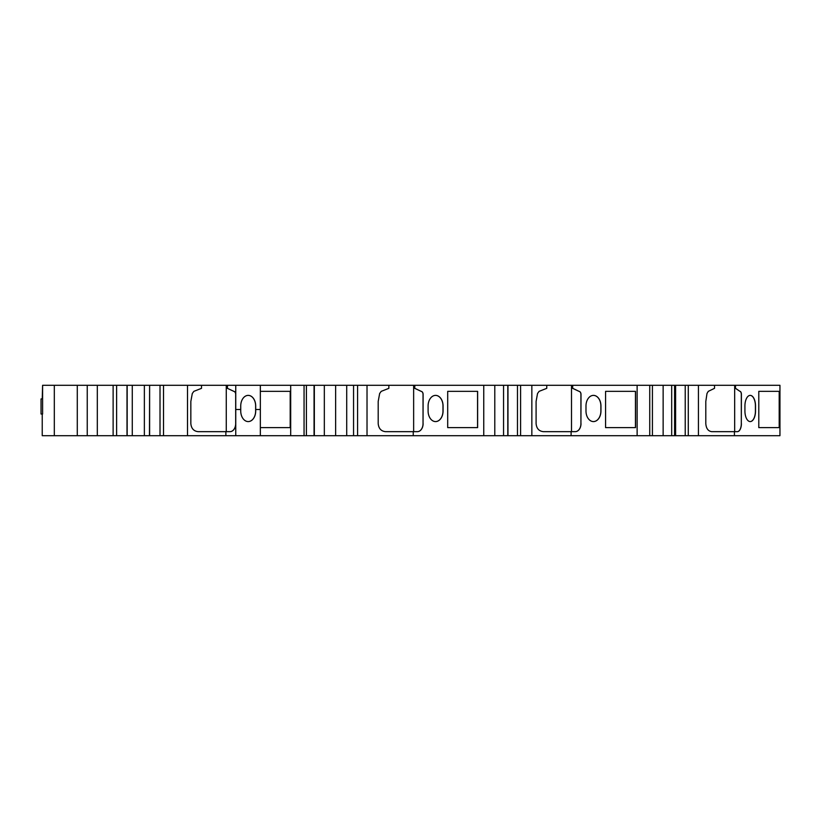 <?xml version="1.0" encoding="UTF-8"?>
<svg xmlns="http://www.w3.org/2000/svg" width="821" height="821" viewBox="0 0 821 821"><rect width="100%" height="100%" fill="white"/><g stroke="black" fill="none" stroke-linecap="round" stroke-linejoin="round"><path stroke-width="1.23" d="M42.6 398.914L41.05 398.914L41.05 414.03L42.6 414.03L42.6 385.306L116.623 385.306L116.623 435.694L149.617 435.694L149.617 385.306L149.463 435.694M149.463 385.306L116.623 385.306M227.386 385.306L235.75 385.306L235.75 394.357A3.027 2.135 90 0 0 233.841 391.35L227.386 388.333L227.386 385.306L149.617 385.306M417.335 431.661A8.066 5.706 -90 0 0 423.041 423.605L423.041 394.357A3.027 2.135 90 0 0 421.132 391.35L414.749 388.333L414.749 385.306L260.339 385.306L260.339 391.35L290.265 391.35L290.265 427.628L260.339 427.628L260.339 435.694L260.339 409.494L255.7 409.494L260.339 409.494L260.339 385.306L235.75 385.306L235.75 435.694L507.973 435.694L507.973 385.306L483.754 385.306L483.754 435.694M414.749 385.306L483.754 385.306M507.799 385.306L507.789 435.694L507.799 385.306M517.466 385.306L520.596 385.306L520.596 435.694L517.466 435.694L517.466 385.306L507.973 385.306M520.596 385.306L546.755 385.306L546.755 388.333L539.11 391.35L537.539 393.505L536.092 401.428L536.092 423.605C536.544 428.459 538.956 431.148 543.317 431.661L571.108 431.661L571.108 435.694L675.611 435.694L675.611 385.306L652.418 385.306L652.418 435.694M575.223 431.661A8.066 5.706 -90 0 0 580.929 423.605L580.929 394.357A3.027 2.135 90 0 0 579.021 391.35L572.637 388.333L572.637 385.306L546.755 385.306M572.637 385.306L652.418 385.306M685.227 385.306L688.275 385.306L688.275 435.694L685.227 435.694L685.227 385.306L675.611 385.306M688.275 385.306L714.516 385.306L714.516 388.333L708.277 391.35L706.994 393.505L705.803 401.428L705.803 423.605C706.183 428.459 708.154 431.148 711.704 431.661L734.426 431.661L734.426 435.694L779.95 435.694L779.95 385.306L779.95 435.694M737.279 431.661A8.066 4.033 -90 0 0 741.312 423.605L741.312 394.357A3.027 1.509 90 0 0 739.967 391.35L735.452 388.333L735.452 385.306L714.516 385.306M735.452 385.306L779.95 385.306M42.6 385.306L42.23 398.914M688.275 435.694L734.426 435.694M685.227 435.694L675.611 435.694M520.596 435.694L571.108 435.694M517.466 435.694L507.973 435.694M225.867 435.694L235.75 435.694L235.75 423.605A8.066 5.706 -90 0 1 230.054 431.661L225.867 431.661L225.867 435.694L149.617 435.694M42.23 435.694L42.23 414.03L42.23 435.694L116.623 435.694M54.319 385.306L54.319 435.694L54.319 385.306M423.041 423.605L423.113 394.357A3.027 2.135 90 0 0 421.204 391.35L421.122 391.35M423.113 423.605A8.066 5.706 -90 0 1 417.407 431.661L385.429 431.661C381.067 431.148 378.655 428.459 378.194 423.605L378.194 401.428L379.651 393.505L381.221 391.35L388.856 388.333L388.856 385.306M229.983 431.661A8.066 5.706 -90 0 0 235.678 423.605L235.678 394.357A3.027 2.135 90 0 0 233.769 391.35M227.386 388.333L233.841 391.35M779.95 427.628L758.789 427.628L779.191 427.628L779.191 391.35L758.789 391.35L779.95 391.35M605.58 427.628L635.444 427.628L635.444 391.35L605.58 391.35L635.516 391.35L635.516 427.628L605.58 427.628L605.58 391.35M750.178 395.383A10.581 5.295 -90 0 1 755.423 405.964L755.423 411.003A10.581 5.295 -90 0 1 750.178 421.584M734.672 385.306L734.672 431.661M698.425 385.306L698.425 435.694M227.468 388.333L227.468 385.306M531.844 385.306L531.844 435.694M226.268 385.306L226.268 431.661M413.64 385.306L413.64 431.661M435.551 395.383A10.581 7.481 -90 0 1 442.991 405.964L442.991 411.003A10.581 7.481 -90 0 1 435.551 421.584M447.702 427.628L477.555 427.628L477.555 391.35L447.702 391.35L477.627 391.35L477.627 427.628L447.702 427.628L447.702 391.35M132.273 385.306L132.273 435.694M663.142 435.694L663.142 385.306M671.691 435.694L671.691 385.306M428.1 411.003A10.581 7.481 90 0 0 435.582 421.584A10.581 7.481 90 0 0 443.063 411.003L443.063 405.964A10.581 7.481 90 0 0 435.582 395.383A10.581 7.481 90 0 0 428.1 405.964L428.1 411.003M290.193 391.35L290.193 427.628M248.188 395.383A10.581 7.481 -90 0 1 255.639 405.964L255.639 411.003A10.581 7.481 -90 0 1 248.188 421.584A10.581 7.481 90 0 0 255.7 411.003L255.7 405.964A10.581 7.481 -90 0 0 248.219 395.383A10.581 7.481 -90 0 0 240.738 405.964L240.738 411.003A10.581 7.481 90 0 0 248.219 421.584M113.124 385.306L113.124 435.694M144.363 385.306L144.363 435.694M87.242 385.306L87.242 435.694M304.057 385.306L304.057 435.694M290.696 385.306L290.696 435.694M735.452 388.333L735.544 385.306M735.544 388.333L739.957 391.35M741.312 423.605L741.404 394.357A3.027 1.509 90 0 0 740.049 391.35M741.404 423.605A8.066 4.033 -90 0 1 737.371 431.661L734.426 431.661M758.789 427.628L758.789 391.35M744.924 405.964L744.924 411.003A10.581 5.295 90 0 0 750.22 421.584A10.581 5.295 90 0 0 755.515 411.003L755.515 405.964A10.581 5.295 90 0 0 750.22 395.383A10.581 5.295 90 0 0 744.924 405.964M414.749 388.333L414.821 385.306M414.821 388.333L421.194 391.35M413.25 431.661L413.25 435.694M306.407 385.306L306.407 435.694M649.739 385.306L649.739 435.694M637.127 385.306L637.127 435.694M580.929 423.605L581.001 394.357A3.027 2.135 90 0 0 579.092 391.35L579.01 391.35M581.001 423.605A8.066 5.706 -90 0 1 575.295 431.661L571.108 431.661M367.018 385.306L367.018 435.694M240.738 409.494L235.75 409.494L240.738 409.494M201.504 385.306L201.504 388.333L193.869 391.35L192.299 393.505L190.841 401.428L190.841 423.605C191.303 428.459 193.715 431.148 198.066 431.661L225.867 431.661M187.506 385.306L187.506 435.694M585.989 405.964A10.581 7.481 -90 0 1 593.47 395.383A10.581 7.481 -90 0 1 600.951 405.964L600.951 411.003A10.581 7.481 -90 0 1 593.47 421.584A10.581 7.481 -90 0 1 585.989 411.003L585.989 405.964M593.429 421.584A10.581 7.481 90 0 0 600.88 411.003L600.88 405.964A10.581 7.481 90 0 0 593.429 395.383M572.637 388.333L572.709 385.306M572.709 388.333L579.082 391.35M571.508 385.306L571.508 431.661M163.512 385.306L163.512 435.694M357.576 385.306L357.576 435.694M494.786 435.694L494.786 385.306M335.635 385.306L335.635 435.694M324.326 385.306L324.326 435.694M353.553 385.306L353.553 435.694M346.708 385.306L346.708 435.694M160.013 385.306L160.013 435.694M503.56 435.694L503.56 385.306M77.287 385.306L77.287 435.694M127.009 385.306L127.009 435.694M314.053 385.306L314.053 435.694M674.585 385.306L674.585 435.694M127.163 385.306L127.163 435.694M97.319 385.306L97.319 435.694M314.34 385.306L314.34 435.694"/></g></svg>
